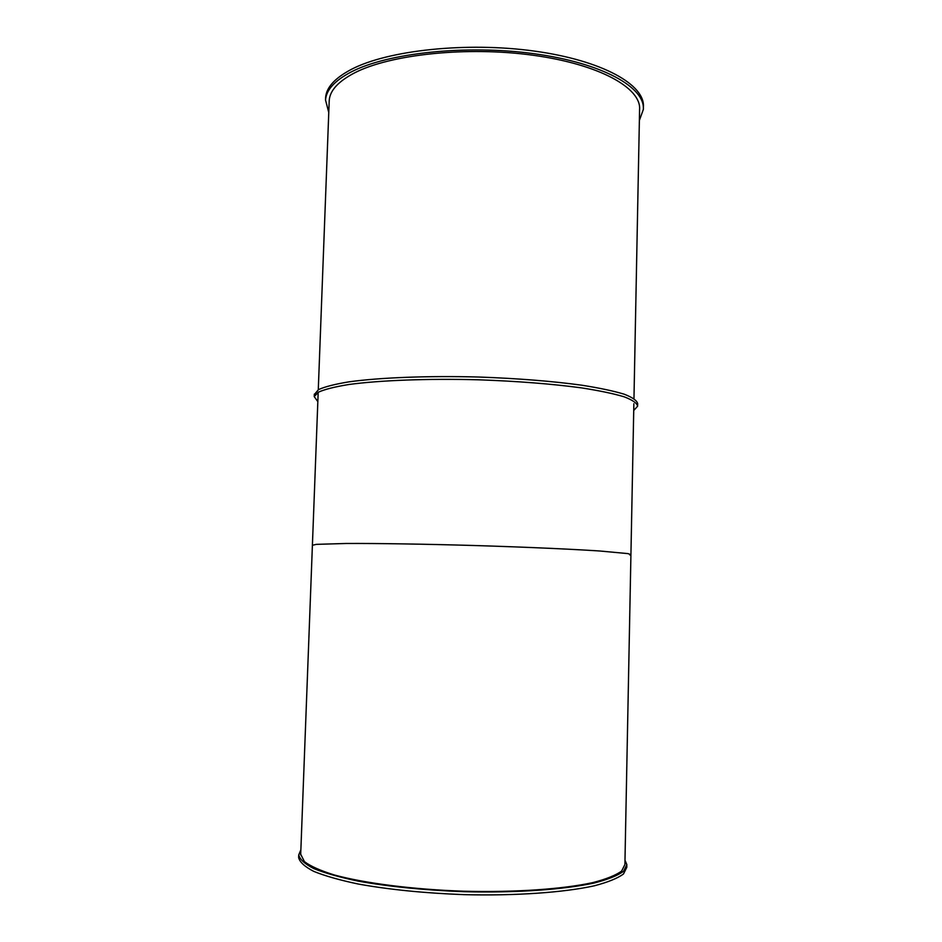 <?xml version="1.0" encoding="UTF-8"?>
<svg xmlns="http://www.w3.org/2000/svg" width="942" height="942" viewBox="0 0 942 942"><rect width="100%" height="100%" fill="white"/><g stroke="black" fill="none" stroke-linecap="round" stroke-linejoin="round"><path stroke-width="1.41" d="M328.782 112.569L325.532 100.052C326.191 89.985 334.728 80.623 351.142 71.981C387.562 52.917 466.655 44.356 534.503 53.776C602.503 63.09 645.364 87.488 643.327 109.484L639.371 120.47M325.567 98.828L325.614 97.638C326.285 87.524 334.822 78.127 351.236 69.437C387.657 50.267 466.726 41.66 534.573 51.115C602.562 60.465 645.411 84.968 643.374 107.07L643.362 107.871M314.31 394.592L318.49 389.623C324.825 386.738 334.963 384.148 348.917 381.851C379.744 377.577 427.903 375.67 478.689 377.024C517.511 378.413 551.812 381.121 581.579 385.172C599.371 387.974 613.583 390.977 624.193 394.192C632.541 397.43 637.039 400.597 637.675 403.718L637.64 405.578M317.831 401.622L314.228 396.617L318.384 392.178C324.719 389.34 334.869 386.785 348.823 384.513C379.65 380.309 427.809 378.448 478.607 379.803C517.441 381.18 551.741 383.877 581.52 387.88C599.324 390.659 613.525 393.626 624.146 396.806C632.494 399.997 636.992 403.141 637.628 406.214L633.731 410.477M300.863 849.79L298.72 854.947C299.85 859.457 304.89 864.014 313.851 868.618C325.096 873.14 339.956 877.32 358.431 881.182C389.234 886.681 424.418 890.19 463.97 891.697C515.615 893.016 564.011 889.613 594.343 882.984C607.99 879.451 617.728 875.542 623.557 871.268L626.854 864.685L624.982 860.187M298.649 856.879L298.626 857.573C299.744 862.13 304.784 866.734 313.745 871.374C325.002 875.942 339.862 880.158 358.337 884.043C389.14 889.601 424.324 893.134 463.888 894.641C515.545 895.948 563.94 892.51 594.284 885.81C607.931 882.23 617.669 878.285 623.498 873.964L626.807 867.311L626.83 865.616M329.194 101.618L329.229 100.453C329.888 90.573 338.296 81.412 354.439 72.946C390.141 54.377 467.279 46.099 533.419 55.295C599.689 64.386 641.561 88.171 639.583 109.661L633.966 398.548M312.391 545.277L316.371 544.358L346.15 543.475C376.4 543.322 423.794 544.052 473.814 545.5C523.823 547.019 570.546 549.08 599.795 550.999L627.867 553.602L630.928 554.626L629.892 555.038M329.229 100.453L318.278 389.741L329.229 100.453C329.888 90.573 338.296 81.412 354.439 72.946C390.141 54.377 467.279 46.099 533.419 55.295C599.689 64.386 641.561 88.171 639.583 109.661M300.698 854.241L304.431 861.636C310.519 866.216 320.457 870.655 334.245 874.953C364.778 883.29 412.926 889.495 463.959 891.226C514.968 892.521 562.763 889.166 592.742 882.63C606.248 879.133 615.868 875.283 621.638 871.056L624.899 864.544L633.86 403.729M325.614 97.638L325.532 100.052M314.228 396.617L314.334 394.121M298.626 857.573L298.72 854.947M318.184 392.296L312.403 545.171M318.113 394.357L300.675 854.924"/></g></svg>
